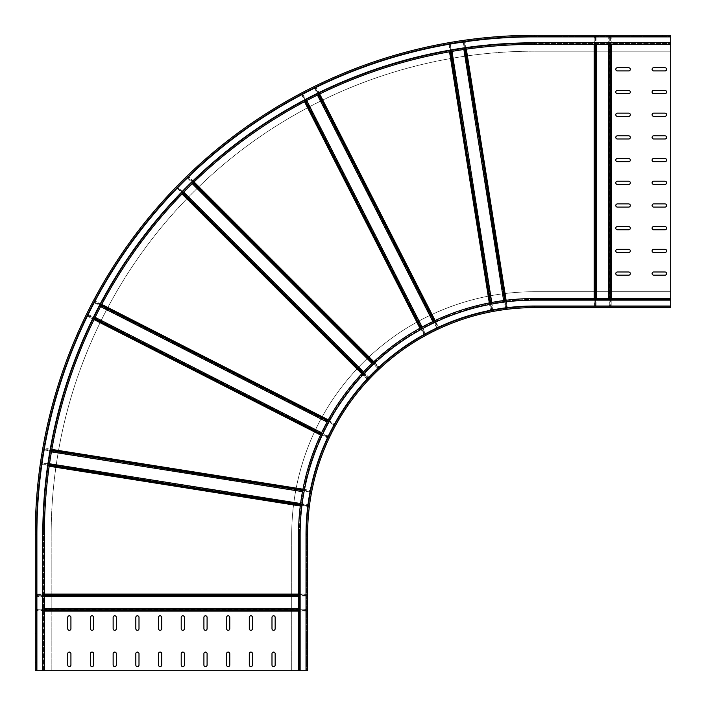<?xml version="1.0" encoding="UTF-8"?>
<svg xmlns="http://www.w3.org/2000/svg" width="706" height="706" viewBox="0 0 706 706"><rect width="100%" height="100%" fill="white"/><g stroke="black" fill="none" stroke-linecap="round" stroke-linejoin="round"><path stroke-width="0.53" stroke-dasharray="3.53 2.65" d="M373.836 361.71L379.131 367.014A228.515 228.515 0 0 1 423.335 334.909A228.515 228.515 0 0 0 379.131 367.014L377.313 368.717A228.515 228.515 0 0 0 368.797 377.225L367.094 379.043A228.515 228.515 0 0 0 334.971 423.238L333.761 425.418A228.515 228.515 0 0 0 328.299 436.149L327.231 438.4A228.515 228.515 0 0 0 310.34 490.352A228.515 228.515 0 0 1 327.231 438.4L327.787 437.208L321.115 433.811M94.03 319.58L87.359 316.173L88.453 313.941L87.359 316.173A497.651 497.651 0 0 0 44.425 448.239A497.651 497.651 0 0 1 87.359 316.173L320.559 435.002M363.502 371.93L368.797 377.225A228.515 228.515 0 0 1 377.313 368.717L379.131 367.014L188.758 176.641A497.651 497.651 0 0 1 301.118 95.028L303.315 93.872A497.651 497.651 0 0 1 314.046 88.4A497.651 497.651 0 0 0 303.315 93.872L301.118 95.028A497.651 497.651 0 0 0 188.758 176.641L186.975 178.371A497.651 497.651 0 0 0 178.459 186.887A497.651 497.651 0 0 1 186.975 178.371L187.911 177.462L378.266 367.817M178.044 187.311L176.721 188.678L178.044 187.311L368.391 377.657M328.29 419.832L95.089 301.012A497.651 497.651 0 0 1 176.721 188.678A497.651 497.651 0 0 0 95.089 301.012L94.533 302.053L334.397 424.271M101.761 304.41L95.089 301.012L93.924 303.209A497.651 497.651 0 0 0 88.453 313.941A497.651 497.651 0 0 1 93.924 303.209L94.533 302.053M506.114 300.253L507.287 307.657A228.515 228.515 0 0 1 534.539 306.025A228.515 228.515 0 0 0 507.287 307.657L504.816 307.966A228.515 228.515 0 0 0 492.92 309.846L490.476 310.313A228.515 228.515 0 0 0 438.505 327.187L316.279 87.306A497.651 497.651 0 0 1 448.354 44.407L450.807 43.984A497.651 497.651 0 0 1 462.704 42.104A497.651 497.651 0 0 0 450.807 43.984L448.354 44.407A497.651 497.651 0 0 0 316.279 87.306L314.046 88.4L315.22 87.826L437.438 327.681L436.255 328.246A228.515 228.515 0 0 0 425.524 333.709L424.482 334.273L421.085 327.602M491.747 302.45L492.92 309.846A228.515 228.515 0 0 1 504.816 307.966L507.287 307.657L465.166 41.751A497.651 497.651 0 0 1 534.539 36.888A497.651 497.651 0 0 0 465.166 41.751L462.704 42.104L464.001 41.91L506.114 307.798M466.339 49.146L465.166 41.751L464.001 41.91M319.686 93.977L316.279 87.306L315.22 87.826M194.053 181.936L188.758 176.641L187.911 177.462M422.117 327.037L425.524 333.709L423.335 334.909L424.482 334.273M306.713 100.543L425.524 333.709A228.515 228.515 0 0 1 436.255 328.246L437.976 327.434L434.569 320.753M435.108 320.506L438.505 327.187L437.976 327.434M449.528 51.803L490.476 310.313L491.755 310.066L490.591 302.671M451.981 51.379L492.92 309.846L491.755 310.066M438.505 327.187L437.438 327.681M321.618 432.743L328.299 436.149A228.515 228.515 0 0 1 333.761 425.418L334.679 423.75L328.008 420.352M95.125 317.338L328.299 436.149L327.787 437.208M182.016 193.974L367.094 379.043A228.515 228.515 0 0 0 334.971 423.238L334.679 423.75M361.79 373.748L367.094 379.043L367.985 378.089L362.69 372.786M183.754 192.182L368.797 377.225L367.985 378.089M594.17 298.541L594.17 306.025L608.704 306.025L534.539 306.025A228.515 228.515 0 0 0 306.025 534.539L306.025 611.069L306.025 594.055L298.541 594.055M611.193 44.381L611.193 36.888L534.539 36.888L596.658 36.888L594.17 36.888L594.17 44.381M609.878 306.025L611.193 306.025L609.878 306.025L609.878 298.541M44.381 610.487L36.888 610.487L36.888 611.069L36.888 534.539A497.651 497.651 0 0 1 534.539 36.888L594.17 36.888L594.17 306.025L534.539 306.025L534.539 307.613L670.7 307.613L670.7 298.541L670.7 306.025L611.193 306.025L611.193 36.888L670.7 36.888L670.7 306.025L611.193 306.025L611.193 298.541M608.704 298.541L608.704 36.888L596.658 36.888L608.704 36.888L608.704 44.381M617.371 67.75A1.589 1.589 0 0 0 615.782 69.338A1.589 1.589 0 0 0 617.371 70.927L628.719 70.927A1.589 1.589 0 0 0 630.308 69.338A1.589 1.589 0 0 0 628.719 67.75L617.371 67.75M617.371 113.136A1.589 1.589 0 0 0 615.782 114.725A1.589 1.589 0 0 0 617.371 116.314L628.719 116.314A1.589 1.589 0 0 0 630.308 114.725A1.589 1.589 0 0 0 628.719 113.136L617.371 113.136M617.371 158.523A1.589 1.589 0 0 0 615.782 160.112A1.589 1.589 0 0 0 617.371 161.7L628.719 161.7A1.589 1.589 0 0 0 630.308 160.112A1.589 1.589 0 0 0 628.719 158.523L617.371 158.523M617.371 249.297A1.589 1.589 0 0 0 615.782 250.886A1.589 1.589 0 0 0 617.371 252.474L628.719 252.474A1.589 1.589 0 0 0 630.308 250.886A1.589 1.589 0 0 0 628.719 249.297L617.371 249.297M617.371 203.91A1.589 1.589 0 0 0 615.782 205.499A1.589 1.589 0 0 0 617.371 207.087L628.719 207.087A1.589 1.589 0 0 0 630.308 205.499A1.589 1.589 0 0 0 628.719 203.91L617.371 203.91M653.677 67.75A1.589 1.589 0 0 0 652.088 69.338A1.589 1.589 0 0 0 653.677 70.927L665.026 70.927A1.589 1.589 0 0 0 666.614 69.338A1.589 1.589 0 0 0 665.026 67.75L653.677 67.75M653.677 113.136A1.589 1.589 0 0 0 652.088 114.725A1.589 1.589 0 0 0 653.677 116.314L665.026 116.314A1.589 1.589 0 0 0 666.614 114.725A1.589 1.589 0 0 0 665.026 113.136L653.677 113.136M653.677 158.523A1.589 1.589 0 0 0 652.088 160.112A1.589 1.589 0 0 0 653.677 161.7L665.026 161.7A1.589 1.589 0 0 0 666.614 160.112A1.589 1.589 0 0 0 665.026 158.523L653.677 158.523M653.677 249.297A1.589 1.589 0 0 0 652.088 250.886A1.589 1.589 0 0 0 653.677 252.474L665.026 252.474A1.589 1.589 0 0 0 666.614 250.886A1.589 1.589 0 0 0 665.026 249.297L653.677 249.297M653.677 203.91A1.589 1.589 0 0 0 652.088 205.499A1.589 1.589 0 0 0 653.677 207.087L665.026 207.087A1.589 1.589 0 0 0 666.614 205.499A1.589 1.589 0 0 0 665.026 203.91L653.677 203.91M653.677 181.213A1.589 1.589 0 0 0 652.088 182.801A1.589 1.589 0 0 0 653.677 184.39L665.026 184.39A1.589 1.589 0 0 0 666.614 182.801A1.589 1.589 0 0 0 665.026 181.213L653.677 181.213M653.677 226.6A1.589 1.589 0 0 0 652.088 228.188A1.589 1.589 0 0 0 653.677 229.777L665.026 229.777A1.589 1.589 0 0 0 666.614 228.188A1.589 1.589 0 0 0 665.026 226.6L653.677 226.6M653.677 271.986A1.589 1.589 0 0 0 652.088 273.575A1.589 1.589 0 0 0 653.677 275.163L665.026 275.163A1.589 1.589 0 0 0 666.614 273.575A1.589 1.589 0 0 0 665.026 271.986L653.677 271.986M653.677 135.826A1.589 1.589 0 0 0 652.088 137.414A1.589 1.589 0 0 0 653.677 139.003L665.026 139.003A1.589 1.589 0 0 0 666.614 137.414A1.589 1.589 0 0 0 665.026 135.826L653.677 135.826M653.677 90.447A1.589 1.589 0 0 0 652.088 92.036A1.589 1.589 0 0 0 653.677 93.624L665.026 93.624A1.589 1.589 0 0 0 666.614 92.036A1.589 1.589 0 0 0 665.026 90.447L653.677 90.447M617.371 181.213A1.589 1.589 0 0 0 615.782 182.801A1.589 1.589 0 0 0 617.371 184.39L628.719 184.39A1.589 1.589 0 0 0 630.308 182.801A1.589 1.589 0 0 0 628.719 181.213L617.371 181.213M617.371 226.6A1.589 1.589 0 0 0 615.782 228.188A1.589 1.589 0 0 0 617.371 229.777L628.719 229.777A1.589 1.589 0 0 0 630.308 228.188A1.589 1.589 0 0 0 628.719 226.6L617.371 226.6M617.371 271.986A1.589 1.589 0 0 0 615.782 273.575A1.589 1.589 0 0 0 617.371 275.163L628.719 275.163A1.589 1.589 0 0 0 630.308 273.575A1.589 1.589 0 0 0 628.719 271.986L617.371 271.986M617.371 135.826A1.589 1.589 0 0 0 615.782 137.414A1.589 1.589 0 0 0 617.371 139.003L628.719 139.003A1.589 1.589 0 0 0 630.308 137.414A1.589 1.589 0 0 0 628.719 135.826L617.371 135.826M617.371 90.447A1.589 1.589 0 0 0 615.782 92.036A1.589 1.589 0 0 0 617.371 93.624L628.719 93.624A1.589 1.589 0 0 0 630.308 92.036A1.589 1.589 0 0 0 628.719 90.447L617.371 90.447M298.541 611.069L306.025 611.069L306.025 670.7L35.3 670.7L35.3 534.539A499.239 499.239 0 0 1 534.539 35.3L534.539 36.888L670.7 36.888L670.7 36.209L534.539 36.209L670.7 36.209L670.7 51.185L670.7 36.888L670.7 44.381L534.539 44.381A490.167 490.167 0 0 0 44.381 534.539L44.381 670.7L36.888 670.7L36.888 611.069L36.888 670.7L51.185 670.7L51.185 534.539A483.354 483.354 0 0 1 534.539 51.185A483.354 483.354 0 0 0 51.185 534.539L51.185 670.7L36.888 670.7L43.472 670.7L43.472 534.539A491.076 491.076 0 0 1 534.539 43.472A491.076 491.076 0 0 0 43.472 534.539L43.472 670.7L44.381 670.7M309.934 492.47L309.872 492.806A228.515 228.515 0 0 0 307.984 504.693A228.515 228.515 0 0 1 309.872 492.806L310.102 491.447A228.515 114.257 -171 0 1 310.216 490.935L310.34 490.352L44.425 448.239L44.319 448.822A497.651 248.83 -171 0 0 44.231 449.325L44.134 449.925A497.651 248.83 -171 0 1 44.231 449.404L44.425 448.239L51.829 449.413M51.6 450.702L44.196 449.528L44.063 450.357L44.222 449.325M302.821 489.761L310.216 490.935L310.119 491.517A228.515 114.257 9 0 0 310.005 492.029L310.102 491.447M310.005 492.029L44.134 449.925M302.936 489.187L310.34 490.352L310.119 491.517L44.231 449.404L44.319 448.822L51.723 449.996M300.341 505.408L307.781 506.396A228.515 114.257 9 0 1 307.825 505.867L307.984 504.693L42.122 462.589A497.651 497.651 0 0 1 44.001 450.693A497.651 497.651 0 0 0 42.122 462.589L41.945 463.754A497.651 248.83 9 0 0 41.875 464.274L41.972 463.692A497.651 248.83 9 0 1 42.042 463.171L42.122 462.589L49.517 463.763M302.689 490.467L310.066 491.641L309.987 492.135M300.588 503.528L307.984 504.693L307.922 505.284A228.515 114.257 -171 0 0 307.869 505.814L307.781 506.396M300.429 504.693L307.825 505.867L307.922 505.284L42.042 463.171L41.945 463.754L49.349 464.927M41.813 464.716L41.76 465.051A497.651 497.651 0 0 0 36.888 534.539A497.651 497.651 0 0 1 41.76 465.051L41.972 463.692M41.866 464.38L41.945 463.886L307.869 505.814M49.243 465.642L41.875 464.274M307.763 506.493L307.675 507.164A228.515 228.515 0 0 0 306.025 534.539A228.515 228.515 0 0 1 307.675 507.164L307.71 506.829M44.381 611.069L306.025 611.069L306.025 670.7L306.025 534.539L306.025 594.055L36.888 594.055L36.888 534.539L36.888 670.7L36.209 670.7L36.888 670.7L36.888 534.539A497.651 497.651 0 0 1 534.539 36.888L534.539 36.209A498.339 498.339 0 0 0 36.209 534.539A498.339 498.339 0 0 1 534.539 36.209L534.539 36.888A497.651 497.651 0 0 0 36.888 534.539L36.888 670.7M298.541 596.544L36.888 596.544L36.888 594.055L44.381 594.055M44.381 596.544L36.888 596.544L36.888 609.763L44.381 609.763M36.888 610.487L36.888 609.763M298.541 670.7L306.025 670.7L298.541 670.7L298.541 534.539A236.007 236.007 0 0 1 534.539 298.541L670.7 298.541M70.927 617.371L70.927 628.719A1.589 1.589 0 0 1 69.338 630.308A1.589 1.589 0 0 1 67.75 628.719L67.75 617.371A1.589 1.589 0 0 1 69.338 615.782A1.589 1.589 0 0 1 70.927 617.371M93.624 617.371L93.624 628.719A1.589 1.589 0 0 1 92.036 630.308A1.589 1.589 0 0 1 90.447 628.719L90.447 617.371A1.589 1.589 0 0 1 92.036 615.782A1.589 1.589 0 0 1 93.624 617.371M116.314 617.371L116.314 628.719A1.589 1.589 0 0 1 114.725 630.308A1.589 1.589 0 0 1 113.136 628.719L113.136 617.371A1.589 1.589 0 0 1 114.725 615.782A1.589 1.589 0 0 1 116.314 617.371M139.003 617.371L139.003 628.719A1.589 1.589 0 0 1 137.414 630.308A1.589 1.589 0 0 1 135.826 628.719L135.826 617.371A1.589 1.589 0 0 1 137.414 615.782A1.589 1.589 0 0 1 139.003 617.371M161.7 617.371L161.7 628.719A1.589 1.589 0 0 1 160.112 630.308A1.589 1.589 0 0 1 158.523 628.719L158.523 617.371A1.589 1.589 0 0 1 160.112 615.782A1.589 1.589 0 0 1 161.7 617.371M275.163 617.371L275.163 628.719A1.589 1.589 0 0 1 273.575 630.308A1.589 1.589 0 0 1 271.986 628.719L271.986 617.371A1.589 1.589 0 0 1 273.575 615.782A1.589 1.589 0 0 1 275.163 617.371M252.474 617.371L252.474 628.719A1.589 1.589 0 0 1 250.886 630.308A1.589 1.589 0 0 1 249.297 628.719L249.297 617.371A1.589 1.589 0 0 1 250.886 615.782A1.589 1.589 0 0 1 252.474 617.371M229.777 617.371L229.777 628.719A1.589 1.589 0 0 1 228.188 630.308A1.589 1.589 0 0 1 226.6 628.719L226.6 617.371A1.589 1.589 0 0 1 228.188 615.782A1.589 1.589 0 0 1 229.777 617.371M207.087 617.371L207.087 628.719A1.589 1.589 0 0 1 205.499 630.308A1.589 1.589 0 0 1 203.91 628.719L203.91 617.371A1.589 1.589 0 0 1 205.499 615.782A1.589 1.589 0 0 1 207.087 617.371M184.39 617.371L184.39 628.719A1.589 1.589 0 0 1 182.801 630.308A1.589 1.589 0 0 1 181.213 628.719L181.213 617.371A1.589 1.589 0 0 1 182.801 615.782A1.589 1.589 0 0 1 184.39 617.371M70.927 653.677L70.927 665.026A1.589 1.589 0 0 1 69.338 666.614A1.589 1.589 0 0 1 67.75 665.026L67.75 653.677A1.589 1.589 0 0 1 69.338 652.088A1.589 1.589 0 0 1 70.927 653.677M93.624 653.677L93.624 665.026A1.589 1.589 0 0 1 92.036 666.614A1.589 1.589 0 0 1 90.447 665.026L90.447 653.677A1.589 1.589 0 0 1 92.036 652.088A1.589 1.589 0 0 1 93.624 653.677M116.314 653.677L116.314 665.026A1.589 1.589 0 0 1 114.725 666.614A1.589 1.589 0 0 1 113.136 665.026L113.136 653.677A1.589 1.589 0 0 1 114.725 652.088A1.589 1.589 0 0 1 116.314 653.677M139.003 653.677L139.003 665.026A1.589 1.589 0 0 1 137.414 666.614A1.589 1.589 0 0 1 135.826 665.026L135.826 653.677A1.589 1.589 0 0 1 137.414 652.088A1.589 1.589 0 0 1 139.003 653.677M161.7 653.677L161.7 665.026A1.589 1.589 0 0 1 160.112 666.614A1.589 1.589 0 0 1 158.523 665.026L158.523 653.677A1.589 1.589 0 0 1 160.112 652.088A1.589 1.589 0 0 1 161.7 653.677M275.163 653.677L275.163 665.026A1.589 1.589 0 0 1 273.575 666.614A1.589 1.589 0 0 1 271.986 665.026L271.986 653.677A1.589 1.589 0 0 1 273.575 652.088A1.589 1.589 0 0 1 275.163 653.677M252.474 653.677L252.474 665.026A1.589 1.589 0 0 1 250.886 666.614A1.589 1.589 0 0 1 249.297 665.026L249.297 653.677A1.589 1.589 0 0 1 250.886 652.088A1.589 1.589 0 0 1 252.474 653.677M229.777 653.677L229.777 665.026A1.589 1.589 0 0 1 228.188 666.614A1.589 1.589 0 0 1 226.6 665.026L226.6 653.677A1.589 1.589 0 0 1 228.188 652.088A1.589 1.589 0 0 1 229.777 653.677M207.087 653.677L207.087 665.026A1.589 1.589 0 0 1 205.499 666.614A1.589 1.589 0 0 1 203.91 665.026L203.91 653.677A1.589 1.589 0 0 1 205.499 652.088A1.589 1.589 0 0 1 207.087 653.677M184.39 653.677L184.39 665.026A1.589 1.589 0 0 1 182.801 666.614A1.589 1.589 0 0 1 181.213 665.026L181.213 653.677A1.589 1.589 0 0 1 182.801 652.088A1.589 1.589 0 0 1 184.39 653.677M662.528 36.209L662.757 35.3L662.757 36.209L655.953 36.209L655.953 35.3L655.953 36.209L662.757 36.209L655.953 36.209L662.528 36.209L662.528 35.3L655.953 35.3L662.757 35.3L655.953 35.3L662.757 35.3L662.528 36.209M633.485 36.209L640.068 36.209L633.256 36.209L640.068 36.209L633.485 36.209L633.256 35.3L640.068 35.3L633.485 35.3L633.485 36.209M534.539 35.3L670.7 35.3L670.7 44.381M670.7 51.185L534.539 51.185L670.7 51.185M640.068 35.3L640.068 36.209L640.068 35.3M670.7 42.792L534.539 42.792L534.539 43.472L670.7 43.472L534.539 43.472A491.076 491.076 0 0 0 43.472 534.539L42.792 534.539L42.792 670.7M35.3 655.953L35.3 662.757L35.3 655.953L36.209 655.953L35.3 655.953L36.209 655.953L36.209 662.757L35.3 662.757L36.209 662.757L36.209 655.953L35.3 655.953M35.3 662.528L35.3 656.174L35.3 662.528L36.209 662.757L36.209 656.174L36.209 662.528L35.3 662.528M35.3 633.256L35.3 640.068L35.3 633.256L36.209 633.256L36.209 640.068L36.209 633.256L35.3 633.256M35.3 633.485L35.3 640.068L35.3 633.485L36.209 633.485L36.209 640.068L36.209 633.485L35.3 633.485M36.209 534.539L36.209 670.7L36.209 534.539L36.888 534.539L36.209 534.539A498.339 498.339 0 0 1 534.539 36.209M35.3 662.757L36.209 662.757L35.3 662.757M36.209 640.068L35.3 640.068L36.209 640.068M633.256 35.3L633.256 36.209L633.256 35.3M655.953 36.209L655.953 35.3L655.953 36.209M662.757 36.209L662.757 35.3L662.757 36.209M534.539 307.613A226.926 226.926 0 0 0 307.613 534.539L307.613 670.7L291.728 670.7L291.728 534.539A242.811 242.811 0 0 1 534.539 291.728A242.811 242.811 0 0 0 291.728 534.539L291.728 670.7L306.704 670.7L306.025 670.7L306.025 534.539A228.515 228.515 0 0 1 534.539 306.025L670.7 306.025L670.7 306.704L670.7 291.728L670.7 306.025L534.539 306.025L670.7 306.025M670.7 291.728L534.539 291.728L670.7 291.728M534.539 306.704L670.7 306.704L534.539 306.704A227.835 227.835 0 0 0 306.704 534.539A227.835 227.835 0 0 1 534.539 306.704L534.539 306.025L534.539 306.704A227.835 227.835 0 0 0 306.704 534.539L306.704 670.7L306.704 534.539L306.025 534.539L306.025 670.7M633.256 306.704L639.839 306.704L633.256 306.704L633.256 307.613L640.068 307.613L633.256 307.613L633.256 306.704M640.068 306.704L633.485 306.704L640.068 306.704L640.068 307.613L640.068 306.704M656.174 306.704L662.757 306.704L655.953 306.704L655.953 307.613L662.757 307.613L655.953 307.613L662.757 307.613L656.174 307.613L656.174 306.704M534.539 299.441L670.7 299.441L534.539 299.441A235.098 235.098 0 0 0 299.441 534.539A235.098 235.098 0 0 1 534.539 299.441L534.539 300.129L670.7 300.129M299.441 670.7L299.441 534.539L299.441 670.7M633.485 307.613L639.839 307.613L633.485 307.613L633.485 306.704L633.485 307.613M307.613 633.485L307.613 640.068L307.613 633.256L306.704 633.485L306.704 640.068L306.704 633.256L306.704 639.839L306.704 633.256L307.613 633.485M307.613 662.528L307.613 655.953L307.613 662.757L306.704 662.528L306.704 655.953L306.704 662.757L306.704 656.174L306.704 662.757L307.613 662.528M306.704 640.068L307.613 640.068L306.704 640.068M306.704 655.953L307.613 655.953L306.704 655.953M307.613 633.256L306.704 633.256L307.613 633.256M307.613 662.757L306.704 662.757L307.613 662.757M655.953 307.613L655.953 306.704L655.953 307.613M662.757 307.613L662.757 306.704L662.757 307.613M327.734 437.332L87.879 315.114M377.745 368.311L187.399 177.965M192.27 183.675L372.018 363.413M378.698 367.411L373.403 362.116M193.629 182.342L188.334 177.047M304.515 101.708L419.938 328.228M301.638 94.754L305.036 101.426M420.449 327.946L423.856 334.626M305.672 101.09L302.274 94.419M317.444 95.072L432.849 321.565M315.105 87.879L318.503 94.551M433.916 321.062L437.323 327.743M319.156 94.233L315.75 87.562M490.476 310.313L489.302 302.918M448.937 44.31L450.11 51.706M489.876 302.803L491.049 310.199M450.816 51.582L449.643 44.187M463.877 49.499L503.643 300.571M463.868 41.936L465.042 49.332M504.808 300.421L505.981 307.816M506.696 307.728L505.522 300.324M465.757 49.226L464.583 41.83M594.761 306.025L594.761 298.541M594.761 44.381L594.761 36.888M596.067 306.025L596.067 36.888M595.352 36.888L595.352 306.025M596.658 44.381L596.658 298.541M609.296 36.888L609.296 306.025M610.01 306.025L610.01 36.888M610.602 36.888L610.602 44.381M610.602 298.541L610.602 306.025M609.878 44.381L609.878 36.888M595.476 36.888L595.476 44.381M595.476 298.541L595.476 306.025M505.399 307.895L463.286 42.016M450.225 44.081L492.338 309.96M491.632 310.093L449.519 44.204M436.785 327.99L314.576 88.144M302.795 94.145L425.003 333.991M424.368 334.335L302.159 94.48M187.822 177.55L193.117 182.845M372.874 362.61L378.169 367.905M182.933 193.029L177.638 187.734M177.135 188.255L182.43 193.55M362.196 373.315L367.491 378.61M101.479 304.93L94.807 301.533M94.472 302.168L101.143 305.566M327.655 420.979L334.335 424.385M100.596 306.616L327.09 422.02M94.604 318.397L87.932 315M87.615 315.644L94.286 319.05M320.806 434.464L327.487 437.861M51.397 451.866L302.468 491.632M49.164 466.225L300.271 505.999M36.888 609.896L306.025 609.896M306.025 595.229L36.888 595.229M36.888 595.952L306.025 595.952M44.381 608.581L298.541 608.581M306.025 609.172L36.888 609.172M36.888 594.637L44.381 594.637M298.541 594.637L306.025 594.637M306.025 595.361L298.541 595.361M44.381 595.361L36.888 595.361M298.541 609.763L306.025 609.763M306.025 610.487L298.541 610.487M367.897 378.178L177.541 187.831M334.044 424.897L94.198 302.689M88.197 314.47L328.043 436.679M656.174 35.3L656.174 36.209L656.174 35.3M670.7 36.888L534.539 36.888M534.539 42.792A491.755 491.755 0 0 0 42.792 534.539M36.888 534.539L35.3 534.539M36.209 656.174L35.3 656.174L36.209 656.174M35.3 639.839L36.209 639.839L35.3 639.839M639.839 35.3L639.839 36.209L639.839 35.3M307.613 534.539L306.704 534.539M300.129 670.7L300.129 534.539A234.418 234.418 0 0 1 534.539 300.129M534.539 306.025A228.515 228.515 0 0 0 306.025 534.539M307.613 639.839L306.704 639.839L307.613 639.839M307.613 656.174L306.704 656.174L307.613 656.174M300.129 534.539L299.441 534.539M639.839 306.704L639.839 307.613L639.839 306.704M662.528 306.704L662.528 307.613L662.528 306.704"/><path stroke-width="1.06" d="M438.505 327.187A228.515 228.515 0 0 1 490.476 310.313M670.7 36.888L534.539 36.888L534.539 35.3L670.7 35.3L670.7 307.613L534.539 307.613L534.539 306.025L670.7 306.025M617.371 70.927L628.719 70.927A1.589 1.589 0 0 0 630.308 69.338A1.589 1.589 0 0 0 628.719 67.75L617.371 67.75A1.589 1.589 0 0 0 615.782 69.338A1.589 1.589 0 0 0 617.371 70.927M617.371 116.314L628.719 116.314A1.589 1.589 0 0 0 630.308 114.725A1.589 1.589 0 0 0 628.719 113.136L617.371 113.136A1.589 1.589 0 0 0 615.782 114.725A1.589 1.589 0 0 0 617.371 116.314M617.371 161.7L628.719 161.7A1.589 1.589 0 0 0 630.308 160.112A1.589 1.589 0 0 0 628.719 158.523L617.371 158.523A1.589 1.589 0 0 0 615.782 160.112A1.589 1.589 0 0 0 617.371 161.7M617.371 252.474L628.719 252.474A1.589 1.589 0 0 0 630.308 250.886A1.589 1.589 0 0 0 628.719 249.297L617.371 249.297A1.589 1.589 0 0 0 615.782 250.886A1.589 1.589 0 0 0 617.371 252.474M617.371 207.087L628.719 207.087A1.589 1.589 0 0 0 630.308 205.499A1.589 1.589 0 0 0 628.719 203.91L617.371 203.91A1.589 1.589 0 0 0 615.782 205.499A1.589 1.589 0 0 0 617.371 207.087M653.677 70.927L665.026 70.927A1.589 1.589 0 0 0 666.614 69.338A1.589 1.589 0 0 0 665.026 67.75L653.677 67.75A1.589 1.589 0 0 0 652.088 69.338A1.589 1.589 0 0 0 653.677 70.927M653.677 116.314L665.026 116.314A1.589 1.589 0 0 0 666.614 114.725A1.589 1.589 0 0 0 665.026 113.136L653.677 113.136A1.589 1.589 0 0 0 652.088 114.725A1.589 1.589 0 0 0 653.677 116.314M653.677 161.7L665.026 161.7A1.589 1.589 0 0 0 666.614 160.112A1.589 1.589 0 0 0 665.026 158.523L653.677 158.523A1.589 1.589 0 0 0 652.088 160.112A1.589 1.589 0 0 0 653.677 161.7M653.677 252.474L665.026 252.474A1.589 1.589 0 0 0 666.614 250.886A1.589 1.589 0 0 0 665.026 249.297L653.677 249.297A1.589 1.589 0 0 0 652.088 250.886A1.589 1.589 0 0 0 653.677 252.474M653.677 207.087L665.026 207.087A1.589 1.589 0 0 0 666.614 205.499A1.589 1.589 0 0 0 665.026 203.91L653.677 203.91A1.589 1.589 0 0 0 652.088 205.499A1.589 1.589 0 0 0 653.677 207.087M653.677 184.39L665.026 184.39A1.589 1.589 0 0 0 666.614 182.801A1.589 1.589 0 0 0 665.026 181.213L653.677 181.213A1.589 1.589 0 0 0 652.088 182.801A1.589 1.589 0 0 0 653.677 184.39M653.677 229.777L665.026 229.777A1.589 1.589 0 0 0 666.614 228.188A1.589 1.589 0 0 0 665.026 226.6L653.677 226.6A1.589 1.589 0 0 0 652.088 228.188A1.589 1.589 0 0 0 653.677 229.777M653.677 275.163L665.026 275.163A1.589 1.589 0 0 0 666.614 273.575A1.589 1.589 0 0 0 665.026 271.986L653.677 271.986A1.589 1.589 0 0 0 652.088 273.575A1.589 1.589 0 0 0 653.677 275.163M653.677 139.003L665.026 139.003A1.589 1.589 0 0 0 666.614 137.414A1.589 1.589 0 0 0 665.026 135.826L653.677 135.826A1.589 1.589 0 0 0 652.088 137.414A1.589 1.589 0 0 0 653.677 139.003M653.677 93.624L665.026 93.624A1.589 1.589 0 0 0 666.614 92.036A1.589 1.589 0 0 0 665.026 90.447L653.677 90.447A1.589 1.589 0 0 0 652.088 92.036A1.589 1.589 0 0 0 653.677 93.624M617.371 184.39L628.719 184.39A1.589 1.589 0 0 0 630.308 182.801A1.589 1.589 0 0 0 628.719 181.213L617.371 181.213A1.589 1.589 0 0 0 615.782 182.801A1.589 1.589 0 0 0 617.371 184.39M617.371 229.777L628.719 229.777A1.589 1.589 0 0 0 630.308 228.188A1.589 1.589 0 0 0 628.719 226.6L617.371 226.6A1.589 1.589 0 0 0 615.782 228.188A1.589 1.589 0 0 0 617.371 229.777M617.371 275.163L628.719 275.163A1.589 1.589 0 0 0 630.308 273.575A1.589 1.589 0 0 0 628.719 271.986L617.371 271.986A1.589 1.589 0 0 0 615.782 273.575A1.589 1.589 0 0 0 617.371 275.163M617.371 139.003L628.719 139.003A1.589 1.589 0 0 0 630.308 137.414A1.589 1.589 0 0 0 628.719 135.826L617.371 135.826A1.589 1.589 0 0 0 615.782 137.414A1.589 1.589 0 0 0 617.371 139.003M617.371 93.624L628.719 93.624A1.589 1.589 0 0 0 630.308 92.036A1.589 1.589 0 0 0 628.719 90.447L617.371 90.447A1.589 1.589 0 0 0 615.782 92.036A1.589 1.589 0 0 0 617.371 93.624M534.539 306.025A228.515 228.515 0 0 0 306.025 534.539L307.613 534.539L307.613 670.7L35.3 670.7L35.3 534.539L36.888 534.539L36.888 670.7M67.75 617.371A1.589 1.589 0 0 1 69.338 615.782A1.589 1.589 0 0 1 70.927 617.371L70.927 628.719A1.589 1.589 0 0 1 69.338 630.308A1.589 1.589 0 0 1 67.75 628.719L67.75 617.371M90.447 617.371A1.589 1.589 0 0 1 92.036 615.782A1.589 1.589 0 0 1 93.624 617.371L93.624 628.719A1.589 1.589 0 0 1 92.036 630.308A1.589 1.589 0 0 1 90.447 628.719L90.447 617.371M113.136 617.371A1.589 1.589 0 0 1 114.725 615.782A1.589 1.589 0 0 1 116.314 617.371L116.314 628.719A1.589 1.589 0 0 1 114.725 630.308A1.589 1.589 0 0 1 113.136 628.719L113.136 617.371M135.826 617.371A1.589 1.589 0 0 1 137.414 615.782A1.589 1.589 0 0 1 139.003 617.371L139.003 628.719A1.589 1.589 0 0 1 137.414 630.308A1.589 1.589 0 0 1 135.826 628.719L135.826 617.371M158.523 617.371A1.589 1.589 0 0 1 160.112 615.782A1.589 1.589 0 0 1 161.7 617.371L161.7 628.719A1.589 1.589 0 0 1 160.112 630.308A1.589 1.589 0 0 1 158.523 628.719L158.523 617.371M271.986 617.371A1.589 1.589 0 0 1 273.575 615.782A1.589 1.589 0 0 1 275.163 617.371L275.163 628.719A1.589 1.589 0 0 1 273.575 630.308A1.589 1.589 0 0 1 271.986 628.719L271.986 617.371M249.297 617.371A1.589 1.589 0 0 1 250.886 615.782A1.589 1.589 0 0 1 252.474 617.371L252.474 628.719A1.589 1.589 0 0 1 250.886 630.308A1.589 1.589 0 0 1 249.297 628.719L249.297 617.371M226.6 617.371A1.589 1.589 0 0 1 228.188 615.782A1.589 1.589 0 0 1 229.777 617.371L229.777 628.719A1.589 1.589 0 0 1 228.188 630.308A1.589 1.589 0 0 1 226.6 628.719L226.6 617.371M203.91 617.371A1.589 1.589 0 0 1 205.499 615.782A1.589 1.589 0 0 1 207.087 617.371L207.087 628.719A1.589 1.589 0 0 1 205.499 630.308A1.589 1.589 0 0 1 203.91 628.719L203.91 617.371M181.213 617.371A1.589 1.589 0 0 1 182.801 615.782A1.589 1.589 0 0 1 184.39 617.371L184.39 628.719A1.589 1.589 0 0 1 182.801 630.308A1.589 1.589 0 0 1 181.213 628.719L181.213 617.371M67.75 653.677A1.589 1.589 0 0 1 69.338 652.088A1.589 1.589 0 0 1 70.927 653.677L70.927 665.026A1.589 1.589 0 0 1 69.338 666.614A1.589 1.589 0 0 1 67.75 665.026L67.75 653.677M90.447 653.677A1.589 1.589 0 0 1 92.036 652.088A1.589 1.589 0 0 1 93.624 653.677L93.624 665.026A1.589 1.589 0 0 1 92.036 666.614A1.589 1.589 0 0 1 90.447 665.026L90.447 653.677M113.136 653.677A1.589 1.589 0 0 1 114.725 652.088A1.589 1.589 0 0 1 116.314 653.677L116.314 665.026A1.589 1.589 0 0 1 114.725 666.614A1.589 1.589 0 0 1 113.136 665.026L113.136 653.677M135.826 653.677A1.589 1.589 0 0 1 137.414 652.088A1.589 1.589 0 0 1 139.003 653.677L139.003 665.026A1.589 1.589 0 0 1 137.414 666.614A1.589 1.589 0 0 1 135.826 665.026L135.826 653.677M158.523 653.677A1.589 1.589 0 0 1 160.112 652.088A1.589 1.589 0 0 1 161.7 653.677L161.7 665.026A1.589 1.589 0 0 1 160.112 666.614A1.589 1.589 0 0 1 158.523 665.026L158.523 653.677M271.986 653.677A1.589 1.589 0 0 1 273.575 652.088A1.589 1.589 0 0 1 275.163 653.677L275.163 665.026A1.589 1.589 0 0 1 273.575 666.614A1.589 1.589 0 0 1 271.986 665.026L271.986 653.677M249.297 653.677A1.589 1.589 0 0 1 250.886 652.088A1.589 1.589 0 0 1 252.474 653.677L252.474 665.026A1.589 1.589 0 0 1 250.886 666.614A1.589 1.589 0 0 1 249.297 665.026L249.297 653.677M226.6 653.677A1.589 1.589 0 0 1 228.188 652.088A1.589 1.589 0 0 1 229.777 653.677L229.777 665.026A1.589 1.589 0 0 1 228.188 666.614A1.589 1.589 0 0 1 226.6 665.026L226.6 653.677M203.91 653.677A1.589 1.589 0 0 1 205.499 652.088A1.589 1.589 0 0 1 207.087 653.677L207.087 665.026A1.589 1.589 0 0 1 205.499 666.614A1.589 1.589 0 0 1 203.91 665.026L203.91 653.677M181.213 653.677A1.589 1.589 0 0 1 182.801 652.088A1.589 1.589 0 0 1 184.39 653.677L184.39 665.026A1.589 1.589 0 0 1 182.801 666.614A1.589 1.589 0 0 1 181.213 665.026L181.213 653.677M44.381 670.7L44.381 534.539A490.167 490.167 0 0 1 534.539 44.381L670.7 44.381M534.539 35.3A499.239 499.239 0 0 0 35.3 534.539A499.239 499.239 0 0 1 534.539 35.3M670.7 298.541L534.539 298.541A236.007 236.007 0 0 0 298.541 534.539L298.541 670.7M307.613 534.539A226.926 226.926 0 0 1 534.539 307.613A226.926 226.926 0 0 0 307.613 534.539M194.053 181.936L373.836 361.71M373.403 362.116L193.629 182.342M419.938 328.228L304.515 101.708M305.036 101.426L420.449 327.946M421.085 327.602L305.672 101.09M306.713 100.543L422.117 327.037M432.849 321.565L317.444 95.072M318.503 94.551L433.916 321.062M434.569 320.753L319.156 94.233M319.686 93.977L435.108 320.506M489.302 302.918L449.528 51.803M450.11 51.706L489.876 302.803M490.591 302.671L450.816 51.582M451.981 51.379L491.747 302.45M503.643 300.571L463.877 49.499M465.042 49.332L504.808 300.421M505.522 300.324L465.757 49.226M466.339 49.146L506.114 300.253M594.17 44.381L594.17 298.541M594.761 298.541L594.761 44.381M611.193 298.541L611.193 44.381M610.602 44.381L610.602 298.541M609.878 298.541L609.878 44.381M608.704 44.381L608.704 298.541M596.658 298.541L596.658 44.381M595.476 44.381L595.476 298.541M193.117 182.845L372.874 362.61M372.018 363.413L192.27 183.675M183.754 192.182L363.502 371.93M362.69 372.786L182.933 193.029M182.43 193.55L362.196 373.315M361.79 373.748L182.016 193.974M101.761 304.41L328.29 419.832M328.008 420.352L101.479 304.93M101.143 305.566L327.655 420.979M327.09 422.02L100.596 306.616M95.125 317.338L321.618 432.743M321.115 433.811L94.604 318.397M94.286 319.05L320.806 434.464M320.559 435.002L94.03 319.58M51.829 449.413L302.936 489.187M302.821 489.761L51.723 449.996M51.6 450.702L302.689 490.467M302.468 491.632L51.397 451.866M49.517 463.763L300.588 503.528M300.429 504.693L49.349 464.927M49.243 465.642L300.341 505.408M300.271 505.999L49.164 466.225M298.541 594.055L44.381 594.055M44.381 594.637L298.541 594.637M298.541 595.361L44.381 595.361M44.381 596.544L298.541 596.544M298.541 608.581L44.381 608.581M44.381 609.763L298.541 609.763M298.541 610.487L44.381 610.487M44.381 611.069L298.541 611.069M670.7 42.792L534.539 42.792A491.755 491.755 0 0 0 42.792 534.539L42.792 670.7M534.539 36.888A497.651 497.651 0 0 0 36.888 534.539M534.539 44.381L534.539 42.792M42.792 534.539L44.381 534.539M670.7 300.129L534.539 300.129L534.539 298.541A236.007 236.007 0 0 0 298.541 534.539L300.129 534.539L300.129 670.7M306.025 534.539L306.025 670.7M534.539 300.129A234.418 234.418 0 0 0 300.129 534.539"/></g></svg>
